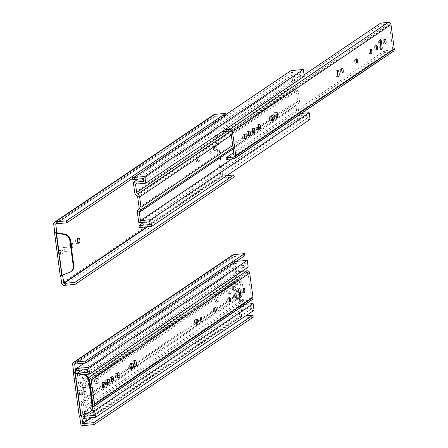 <?xml version="1.0" encoding="UTF-8"?>
<svg xmlns="http://www.w3.org/2000/svg" width="448" height="448" viewBox="0 0 448 448"><rect width="100%" height="100%" fill="white"/><g stroke="black" fill="none" stroke-linecap="round" stroke-linejoin="round"><path stroke-width="0.34" stroke-dasharray="2.24 1.68" d="M215.225 300.474A2.201 0.627 -95.2 0 1 215.617 297.886A2.201 0.627 -95.2 0 1 216.434 300.026A2.201 0.627 -95.2 0 1 216.009 302.271A2.201 0.627 -95.2 0 1 215.225 300.474M88.743 385.868A2.201 0.627 -95.2 0 1 89.13 383.275A2.201 0.627 -95.2 0 1 89.953 385.414A2.201 0.627 -95.2 0 1 89.527 387.666A2.201 0.627 -95.2 0 1 88.743 385.868M94.954 379.316L95.99 378.616A2.201 0.627 -95.2 0 1 96.085 378.582A2.201 0.627 -95.2 0 1 96.886 380.548A2.201 0.627 -95.2 0 1 96.572 382.934L95.542 383.634A2.201 0.627 -95.2 0 1 95.446 383.673A2.201 0.627 -95.2 0 1 94.64 381.702A2.201 0.627 -95.2 0 1 94.954 379.316L96.88 379.142A2.201 0.627 84.8 0 0 96.566 381.528A2.201 0.627 84.8 0 0 97.373 383.499A2.201 0.627 84.8 0 0 97.462 383.46L98.498 382.76A2.201 0.627 84.8 0 0 98.812 380.374A2.201 0.627 84.8 0 0 98.011 378.409A2.201 0.627 84.8 0 0 97.916 378.442L96.88 379.142M82.079 388.007L83.115 387.307A2.201 0.627 -95.2 0 1 83.21 387.274A2.201 0.627 -95.2 0 1 84.017 389.239A2.201 0.627 -95.2 0 1 83.703 391.625L82.667 392.325A2.201 0.627 -95.2 0 1 82.572 392.364A2.201 0.627 -95.2 0 1 81.766 390.393A2.201 0.627 -95.2 0 1 82.079 388.007L84.006 387.834A2.201 0.627 84.8 0 0 83.692 390.219A2.201 0.627 84.8 0 0 84.498 392.19A2.201 0.627 84.8 0 0 84.594 392.151L85.624 391.451A2.201 0.627 84.8 0 0 85.943 389.066A2.201 0.627 84.8 0 0 85.137 387.1A2.201 0.627 84.8 0 0 85.042 387.134L84.006 387.834M77.806 390.897L78.842 390.197A2.201 0.627 -95.2 0 1 78.932 390.163A2.201 0.627 -95.2 0 1 79.738 392.129A2.201 0.627 -95.2 0 1 79.425 394.514L78.389 395.214A2.201 0.627 -95.2 0 1 78.294 395.248A2.201 0.627 -95.2 0 1 77.493 393.282A2.201 0.627 -95.2 0 1 77.806 390.897L79.733 390.723A2.201 0.627 84.8 0 0 79.419 393.109A2.201 0.627 84.8 0 0 80.22 395.074A2.201 0.627 84.8 0 0 80.315 395.041L81.351 394.341A2.201 0.627 84.8 0 0 81.665 391.955A2.201 0.627 84.8 0 0 80.858 389.99A2.201 0.627 84.8 0 0 80.769 390.023L79.733 390.723M228.077 291.799A2.201 0.627 -95.2 0 1 228.463 289.206A2.201 0.627 -95.2 0 1 229.286 291.346A2.201 0.627 -95.2 0 1 228.861 293.597A2.201 0.627 -95.2 0 1 228.077 291.799M232.378 288.898A2.201 0.627 -95.2 0 1 232.764 286.306A2.201 0.627 -95.2 0 1 233.587 288.445A2.201 0.627 -95.2 0 1 233.162 290.696A2.201 0.627 -95.2 0 1 232.378 288.898M253.204 317.162L242.284 318.147A2.274 2.15 -124 0 1 239.814 316.114L231.829 257.029L72.66 364.487M79.744 415.929A0.846 0.801 56 0 1 80.17 415.531L81.48 415.302M75.606 372.954L81.144 415.257L81.446 415.044M81.318 415.201L88.945 412.311A6.782 6.423 -124 0 0 89.925 411.835M217.448 297.746A2.201 0.627 84.8 0 0 217.151 300.3A2.201 0.627 84.8 0 0 217.935 302.098A2.201 0.627 84.8 0 0 218.361 299.852A2.201 0.627 84.8 0 0 217.543 297.713A2.201 0.627 84.8 0 0 217.448 297.746M90.961 383.141A2.201 0.627 84.8 0 0 90.67 385.694A2.201 0.627 84.8 0 0 91.454 387.492A2.201 0.627 84.8 0 0 91.879 385.241A2.201 0.627 84.8 0 0 91.056 383.102A2.201 0.627 84.8 0 0 90.961 383.141M230.3 289.072A2.201 0.627 84.8 0 0 230.003 291.626A2.201 0.627 84.8 0 0 230.787 293.423A2.201 0.627 84.8 0 0 231.213 291.172A2.201 0.627 84.8 0 0 230.39 289.033A2.201 0.627 84.8 0 0 230.3 289.072M234.595 286.166A2.201 0.627 84.8 0 0 234.304 288.725A2.201 0.627 84.8 0 0 235.088 290.522A2.201 0.627 84.8 0 0 235.514 288.271A2.201 0.627 84.8 0 0 234.69 286.132A2.201 0.627 84.8 0 0 234.595 286.166M245.84 315.823L241.741 315.941L233.75 256.855L75.018 364.022M74.687 364.078L233.85 256.626L244.882 255.601M232.725 254.951A2.274 2.15 -124 0 0 231.829 257.029M84.465 374.562L79.436 375.015L80.562 383.331A2.033 1.926 -124 0 0 81.536 384.849L81.614 384.894A4.049 3.836 56 0 1 83.552 387.912L84.946 398.194A4.049 3.836 56 0 1 83.854 401.486L83.793 401.542A2.033 1.926 -124 0 0 83.244 403.194L84.37 411.51L242.861 304.511L245.336 304.287M84.37 411.51L91.112 410.906M248.175 267.092L237.922 268.016L239.047 276.332A2.033 1.926 -124 0 0 240.022 277.85L240.1 277.894A4.049 3.836 56 0 1 242.043 280.913L243.432 291.194A4.049 3.836 56 0 1 242.346 294.487L242.278 294.543A2.033 1.926 -124 0 0 241.735 296.195L242.861 304.511M86.761 413.297L82.712 413.661L81.318 403.368A4.049 3.836 56 0 1 82.41 400.081L82.471 400.019A2.033 1.926 -124 0 0 83.02 398.367L81.626 388.086A2.033 1.926 -124 0 0 80.651 386.568L80.578 386.523A4.049 3.836 56 0 1 78.635 383.505L77.246 373.246M254.016 310.302L241.696 311.416L241.433 309.439L251.826 308.498L251.451 305.738L241.198 306.662L239.809 296.369A4.049 3.836 56 0 1 240.895 293.082L240.962 293.02A2.033 1.926 -124 0 0 241.506 291.368L240.117 281.086A2.033 1.926 -124 0 0 239.142 279.569L239.064 279.524A4.049 3.836 56 0 1 237.121 276.506L235.732 266.213L245.986 265.289L245.61 262.528L235.217 263.463L234.948 261.492L236.342 261.363M83.21 418.415L241.696 311.416M79.436 375.015L237.922 268.016M84.319 363.182L234.948 261.492M76.726 370.462L235.217 263.463M87.119 369.527L245.61 262.528M87.494 372.288L245.986 265.289M82.023 369.986L235.732 266.213M82.712 413.661L241.198 306.662M92.966 412.737L251.451 305.738M93.335 415.498L251.826 308.498M87.718 413.213L241.433 309.439M241.998 290.651A2.201 0.627 84.8 0 0 242.777 292.449A2.201 0.627 84.8 0 0 243.202 290.198A2.201 0.627 84.8 0 0 242.385 288.058A2.201 0.627 84.8 0 0 241.998 290.651M199.125 319.592A2.201 0.627 84.8 0 0 199.903 321.395A2.201 0.627 84.8 0 0 200.329 319.144A2.201 0.627 84.8 0 0 199.511 317.005A2.201 0.627 84.8 0 0 199.125 319.592M196.134 321.104A3.007 0.857 84.8 0 0 195.138 319.105A3.007 0.857 84.8 0 0 194.611 322.638A3.007 0.857 84.8 0 0 195.681 325.097A3.007 0.857 84.8 0 0 196.302 322.958M130.15 368.519L129.114 369.214A2.201 0.627 -95.2 0 1 129.024 369.247A2.201 0.627 -95.2 0 1 128.218 367.282A2.201 0.627 -95.2 0 1 128.531 364.896L130.939 363.266A2.201 0.627 -95.2 0 1 131.034 363.233A2.201 0.627 -95.2 0 1 131.527 363.821M213.416 309.949A2.201 0.627 84.8 0 0 214.194 311.746A2.201 0.627 84.8 0 0 214.62 309.495A2.201 0.627 84.8 0 0 213.802 307.356A2.201 0.627 84.8 0 0 213.416 309.949M102.973 383.113A2.201 0.627 84.8 0 0 102.474 382.514A2.201 0.627 84.8 0 0 102.379 382.553L101.41 383.202A2.201 0.627 84.8 0 0 101.097 385.588A2.201 0.627 84.8 0 0 101.903 387.559A2.201 0.627 84.8 0 0 101.998 387.526L102.962 386.87A2.201 0.627 84.8 0 0 103.023 386.814M107.246 380.223A2.201 0.627 84.8 0 0 106.753 379.63A2.201 0.627 84.8 0 0 106.658 379.663L105.689 380.318A2.201 0.627 84.8 0 0 105.375 382.704A2.201 0.627 84.8 0 0 106.176 384.67A2.201 0.627 84.8 0 0 106.271 384.636L107.24 383.981A2.201 0.627 84.8 0 0 107.302 383.93M111.524 377.339A2.201 0.627 84.8 0 0 111.026 376.74A2.201 0.627 84.8 0 0 110.93 376.779L109.967 377.429A2.201 0.627 84.8 0 0 109.648 379.814A2.201 0.627 84.8 0 0 110.454 381.786A2.201 0.627 84.8 0 0 110.55 381.746L111.518 381.097A2.201 0.627 84.8 0 0 111.574 381.041M117.242 373.481A2.201 0.627 84.8 0 0 116.743 372.882A2.201 0.627 84.8 0 0 116.648 372.915L115.679 373.57A2.201 0.627 84.8 0 0 115.366 375.956A2.201 0.627 84.8 0 0 116.172 377.927A2.201 0.627 84.8 0 0 116.267 377.888L117.23 377.238A2.201 0.627 84.8 0 0 117.292 377.182M227.707 300.3A2.201 0.627 84.8 0 0 228.486 302.098A2.201 0.627 84.8 0 0 228.911 299.846A2.201 0.627 84.8 0 0 228.094 297.707A2.201 0.627 84.8 0 0 227.707 300.3M233.419 296.436A2.201 0.627 84.8 0 0 234.203 298.239A2.201 0.627 84.8 0 0 234.629 295.988A2.201 0.627 84.8 0 0 233.811 293.849A2.201 0.627 84.8 0 0 233.419 296.436M238.51 290.102A2.201 0.627 84.8 0 0 237.726 288.305A2.201 0.627 84.8 0 0 237.339 290.892L238.056 296.206A2.201 0.627 84.8 0 0 238.84 298.01A2.201 0.627 84.8 0 0 239.226 295.417L238.51 290.102L238.896 290.069M92.691 405.278A0.846 0.801 56 0 1 92.562 405.384L251.054 298.385A0.846 0.801 56 0 0 251.384 297.606L248.091 273.235L89.6 380.234M134.859 364.437A3.007 0.857 -95.2 0 1 134.238 366.576A3.007 0.857 -95.2 0 1 133.168 364.123A3.007 0.857 -95.2 0 1 133.694 360.584A3.007 0.857 -95.2 0 1 134.691 362.583M252 299.79A2.542 2.408 -124 0 1 250.914 300.171L243.454 300.849L84.963 407.848L92.428 407.17A2.542 2.408 -124 0 0 92.904 407.081M88.598 377.81A2.542 2.408 -124 0 0 88.458 377.815L80.993 378.487L81.217 380.15L88.682 379.478A0.846 0.801 56 0 1 89.219 379.618M92.562 405.384A0.846 0.801 56 0 1 92.198 405.513L84.739 406.185L84.963 407.848M241.998 271.264L239.484 271.488L87.17 374.321M85.915 375.166L80.993 378.487M239.484 271.488L239.708 273.151L81.217 380.15M248.091 273.235A0.846 0.801 56 0 0 247.167 272.479L239.708 273.151M243.454 300.849L243.225 299.186L250.69 298.514L92.814 405.098M251.054 298.385A0.846 0.801 56 0 1 250.69 298.514M243.225 299.186L92.411 401.005M92.137 401.19L84.739 406.185M196.274 160.244A2.201 0.627 -95.2 0 1 196.661 157.651A2.201 0.627 -95.2 0 1 197.478 159.79A2.201 0.627 -95.2 0 1 197.053 162.042A2.201 0.627 -95.2 0 1 196.274 160.244M69.787 245.633A2.201 0.627 -95.2 0 1 70.174 243.046A2.201 0.627 -95.2 0 1 70.997 245.185A2.201 0.627 -95.2 0 1 70.571 247.436A2.201 0.627 -95.2 0 1 69.787 245.633M77.823 242.379A2.201 0.627 -95.2 0 1 77.616 242.704L76.586 243.404A2.201 0.627 -95.2 0 1 76.49 243.438A2.201 0.627 -95.2 0 1 75.684 241.472A2.201 0.627 -95.2 0 1 75.998 239.086L77.034 238.386A2.201 0.627 -95.2 0 1 77.129 238.347A2.201 0.627 -95.2 0 1 77.722 239.232M63.123 247.778L64.159 247.078A2.201 0.627 -95.2 0 1 64.254 247.038A2.201 0.627 -95.2 0 1 65.061 249.01A2.201 0.627 -95.2 0 1 64.747 251.395L63.711 252.095A2.201 0.627 -95.2 0 1 63.616 252.129A2.201 0.627 -95.2 0 1 62.81 250.163A2.201 0.627 -95.2 0 1 63.123 247.778L65.05 247.604A2.201 0.627 84.8 0 0 64.736 249.99A2.201 0.627 84.8 0 0 65.542 251.955A2.201 0.627 84.8 0 0 65.638 251.922L66.674 251.222A2.201 0.627 84.8 0 0 66.987 248.836A2.201 0.627 84.8 0 0 66.181 246.865A2.201 0.627 84.8 0 0 66.086 246.904L65.05 247.604M58.85 250.662L59.886 249.962A2.201 0.627 -95.2 0 1 59.982 249.928A2.201 0.627 -95.2 0 1 60.782 251.894A2.201 0.627 -95.2 0 1 60.469 254.285L59.433 254.979A2.201 0.627 -95.2 0 1 59.338 255.018A2.201 0.627 -95.2 0 1 58.537 253.047A2.201 0.627 -95.2 0 1 58.85 250.662L60.777 250.488A2.201 0.627 84.8 0 0 60.463 252.874A2.201 0.627 84.8 0 0 61.264 254.845A2.201 0.627 84.8 0 0 61.359 254.806L62.395 254.106A2.201 0.627 84.8 0 0 62.709 251.72A2.201 0.627 84.8 0 0 61.902 249.754A2.201 0.627 84.8 0 0 61.813 249.788L60.777 250.488M209.121 151.564A2.201 0.627 -95.2 0 1 209.507 148.977A2.201 0.627 -95.2 0 1 210.33 151.116A2.201 0.627 -95.2 0 1 209.905 153.367A2.201 0.627 -95.2 0 1 209.121 151.564M213.422 148.663A2.201 0.627 -95.2 0 1 213.808 146.076A2.201 0.627 -95.2 0 1 214.631 148.215A2.201 0.627 -95.2 0 1 214.206 150.461A2.201 0.627 -95.2 0 1 213.422 148.663M234.248 176.926L223.328 177.912A2.274 2.15 -124 0 1 220.858 175.885L212.873 116.799L53.71 224.252M60.788 275.699A0.846 0.801 56 0 1 61.214 275.296L62.53 275.066M56.65 232.719L62.188 275.022L62.49 274.814M62.362 274.971L69.989 272.076A6.782 6.423 -124 0 0 70.969 271.606M198.492 157.511A2.201 0.627 84.8 0 0 198.195 160.07A2.201 0.627 84.8 0 0 198.979 161.868A2.201 0.627 84.8 0 0 199.405 159.617A2.201 0.627 84.8 0 0 198.587 157.478A2.201 0.627 84.8 0 0 198.492 157.511M211.344 148.837A2.201 0.627 84.8 0 0 211.047 151.39A2.201 0.627 84.8 0 0 211.831 153.194A2.201 0.627 84.8 0 0 212.257 150.942A2.201 0.627 84.8 0 0 211.434 148.803A2.201 0.627 84.8 0 0 211.344 148.837M215.639 145.936A2.201 0.627 84.8 0 0 215.348 148.49A2.201 0.627 84.8 0 0 216.132 150.287A2.201 0.627 84.8 0 0 216.558 148.042A2.201 0.627 84.8 0 0 215.734 145.902A2.201 0.627 84.8 0 0 215.639 145.936M226.884 175.594L222.785 175.711L214.799 116.626L56.062 223.787M55.731 223.843L214.9 116.39L225.926 115.366M213.769 114.722A2.274 2.15 -124 0 0 212.873 116.799M231.834 158.928L298.939 113.624L301.414 113.4M304.254 76.205L294.006 77.129L295.126 85.445A2.033 1.926 -124 0 0 296.106 86.957L296.178 87.007A4.049 3.836 56 0 1 298.122 90.02L299.516 100.307A4.049 3.836 56 0 1 298.424 103.594L298.362 103.656A2.033 1.926 -124 0 0 297.814 105.308L298.939 113.624M132.642 178.343L132.541 177.598L133.935 177.47M310.1 119.414L297.78 120.523L297.511 118.546L307.905 117.611L307.53 114.85L297.282 115.774L295.887 105.482A4.049 3.836 56 0 1 296.979 102.189L297.041 102.133A2.033 1.926 -124 0 0 297.59 100.481L296.195 90.194A2.033 1.926 -124 0 0 295.221 88.682L295.142 88.631A4.049 3.836 56 0 1 293.205 85.618L291.81 75.326L302.064 74.402L301.689 71.635L291.295 72.576L291.026 70.599M139.289 227.522L297.78 120.523M135.514 184.128L294.006 77.129M132.541 177.598L225.826 114.621M132.804 179.575L291.295 72.576M143.203 178.634L301.689 71.635M143.573 181.401L302.064 74.402M138.102 179.099L291.81 75.326M138.79 222.774L297.282 115.774M149.044 221.85L307.53 114.85M149.419 224.61L307.905 117.611M143.802 222.32L297.511 118.546M383.286 42.23A2.201 0.627 84.8 0 0 384.07 44.033A2.201 0.627 84.8 0 0 384.49 41.782A2.201 0.627 84.8 0 0 383.673 39.642A2.201 0.627 84.8 0 0 383.286 42.23M340.413 71.176A2.201 0.627 84.8 0 0 341.191 72.979A2.201 0.627 84.8 0 0 341.617 70.728A2.201 0.627 84.8 0 0 340.799 68.589A2.201 0.627 84.8 0 0 340.413 71.176M337.422 72.682A3.007 0.857 84.8 0 0 336.426 70.689A3.007 0.857 84.8 0 0 335.899 74.222A3.007 0.857 84.8 0 0 336.969 76.681A3.007 0.857 84.8 0 0 337.59 74.536M271.438 120.098L270.402 120.798A2.201 0.627 -95.2 0 1 270.312 120.831A2.201 0.627 -95.2 0 1 269.506 118.866A2.201 0.627 -95.2 0 1 269.819 116.48L272.227 114.85A2.201 0.627 -95.2 0 1 272.322 114.817A2.201 0.627 -95.2 0 1 272.815 115.405M354.704 61.527A2.201 0.627 84.8 0 0 355.482 63.33A2.201 0.627 84.8 0 0 355.908 61.079A2.201 0.627 84.8 0 0 355.09 58.94A2.201 0.627 84.8 0 0 354.704 61.527M244.261 134.697A2.201 0.627 84.8 0 0 243.762 134.098A2.201 0.627 84.8 0 0 243.667 134.137L242.698 134.786A2.201 0.627 84.8 0 0 242.385 137.172A2.201 0.627 84.8 0 0 243.191 139.143A2.201 0.627 84.8 0 0 243.286 139.104L244.25 138.454A2.201 0.627 84.8 0 0 244.311 138.398M248.534 131.807A2.201 0.627 84.8 0 0 248.041 131.214A2.201 0.627 84.8 0 0 247.946 131.247L246.977 131.902A2.201 0.627 84.8 0 0 246.663 134.288A2.201 0.627 84.8 0 0 247.464 136.254A2.201 0.627 84.8 0 0 247.559 136.22L248.528 135.565A2.201 0.627 84.8 0 0 248.59 135.514M252.812 128.923A2.201 0.627 84.8 0 0 252.314 128.324A2.201 0.627 84.8 0 0 252.218 128.358L251.255 129.013A2.201 0.627 84.8 0 0 250.936 131.398A2.201 0.627 84.8 0 0 251.742 133.37A2.201 0.627 84.8 0 0 251.838 133.33L252.806 132.681A2.201 0.627 84.8 0 0 252.862 132.625M258.53 125.065A2.201 0.627 84.8 0 0 258.031 124.466A2.201 0.627 84.8 0 0 257.936 124.499L256.967 125.154A2.201 0.627 84.8 0 0 256.654 127.54A2.201 0.627 84.8 0 0 257.46 129.506A2.201 0.627 84.8 0 0 257.555 129.472L258.518 128.822A2.201 0.627 84.8 0 0 258.58 128.766M368.995 51.878A2.201 0.627 84.8 0 0 369.774 53.682A2.201 0.627 84.8 0 0 370.199 51.43A2.201 0.627 84.8 0 0 369.382 49.291A2.201 0.627 84.8 0 0 368.995 51.878M374.707 48.02A2.201 0.627 84.8 0 0 375.491 49.823A2.201 0.627 84.8 0 0 375.917 47.572A2.201 0.627 84.8 0 0 375.099 45.433A2.201 0.627 84.8 0 0 374.707 48.02M379.798 41.686A2.201 0.627 84.8 0 0 379.014 39.889A2.201 0.627 84.8 0 0 378.627 42.476L379.344 47.79A2.201 0.627 84.8 0 0 380.128 49.594A2.201 0.627 84.8 0 0 380.514 47.001L379.798 41.686L380.184 41.653M233.85 156.968L392.342 49.969A0.846 0.801 56 0 0 392.672 49.19L389.379 24.819L230.888 131.818M276.147 116.021A3.007 0.857 -95.2 0 1 275.526 118.16A3.007 0.857 -95.2 0 1 274.456 115.707A3.007 0.857 -95.2 0 1 274.982 112.168A3.007 0.857 -95.2 0 1 275.979 114.167M224.801 129.847L222.281 130.071L222.466 131.421M304.074 74.855L222.281 130.071M380.772 23.072L380.996 24.735L222.505 131.734M389.379 24.819A0.846 0.801 56 0 0 388.455 24.063L380.996 24.735M393.288 51.374A2.542 2.408 -124 0 1 392.202 51.755L384.742 52.427L384.518 50.77L391.978 50.098L234.102 156.677M392.342 49.969A0.846 0.801 56 0 1 391.978 50.098M384.742 52.427L226.251 159.426M384.518 50.77L233.699 152.589M79.386 416.59L73.338 371.868M239.814 316.114L80.651 423.567M80.17 415.531L79.458 416.013M81.15 415.246L75.426 372.893M88.945 412.311L88.413 412.67M241.741 315.941L91 417.71M98.498 382.76L96.572 382.934M97.462 383.46L95.542 383.634M97.916 378.442L95.99 378.616M85.624 391.451L83.703 391.625M84.594 392.151L82.667 392.325M85.042 387.134L83.115 387.307M81.351 394.341L79.425 394.514M80.315 395.041L78.389 395.214M80.769 390.023L78.842 390.197M233.962 256.586L74.799 364.039M242.284 318.147L83.121 425.6M242.015 316.17L91.706 417.648M83.244 403.194L91.638 397.527M91.913 397.342L241.735 296.195M83.793 401.542L91.482 396.351L83.854 401.486M91.756 396.166L242.278 294.543M91.756 396.15L242.346 294.487M84.946 398.194L91.162 393.999M91.437 393.814L102.827 386.126M103.309 385.801L107.1 383.236M107.582 382.911L111.378 380.352M111.86 380.022L117.096 376.488M117.578 376.163L129.948 367.814M131.869 366.514L243.432 291.194M83.552 387.912L89.774 383.712M90.048 383.527L242.043 280.913M81.614 384.894L89.236 379.747M89.314 379.697L240.1 277.894M81.536 384.849L240.022 277.85M80.562 383.331L239.047 276.332M78.635 383.505L237.121 276.506M80.578 386.523L239.064 279.524M80.651 386.568L239.142 279.569M81.626 388.086L240.117 281.086M83.02 398.367L241.506 291.368M82.471 400.019L240.962 293.02M82.41 400.081L240.895 293.082M81.318 403.368L239.809 296.369M251.384 297.606L92.898 404.606M130.939 363.266L132.558 363.121M129.114 369.214L130.542 369.085M247.167 272.479L88.682 379.478M250.914 300.171L92.428 407.17M92.674 405.188L92.198 405.513M238.056 296.206L239.674 296.061M237.339 290.892L238.958 290.746M239.226 295.417L239.585 295.389M115.679 373.57L117.298 373.425M116.648 372.915L118.266 372.77M116.267 377.888L117.69 377.759M109.967 377.429L111.586 377.283M110.93 376.779L112.549 376.634M110.55 381.746L111.972 381.623M105.689 380.318L107.307 380.173M106.658 379.663L108.276 379.518M106.271 384.636L107.699 384.507M101.41 383.202L103.029 383.057M102.379 382.553L103.998 382.407M101.998 387.526L103.421 387.397M128.531 364.896L130.15 364.75M60.43 276.354L54.382 231.638M220.858 175.885L61.695 283.338M61.214 275.296L60.502 275.778M56.454 232.646L62.188 275.022L56.47 232.663M69.989 272.076L69.457 272.44M222.785 175.711L147.078 226.822M77.924 242.676L77.616 242.704M78.316 243.247L76.586 243.404M78.96 238.213L77.034 238.386M77.924 238.913L75.998 239.086M66.674 251.222L64.747 251.395M65.638 251.922L63.711 252.095M66.086 246.904L64.159 247.078M62.395 254.106L60.469 254.285M61.359 254.806L59.433 254.979M61.813 249.788L59.886 249.962M215.006 116.351L55.843 223.81M223.328 177.912L64.165 285.365M223.059 175.935L147.784 226.755M233.206 148.926L297.814 105.308M233.044 147.75L298.362 103.656M233.044 147.734L298.424 103.594M232.725 145.393L244.115 137.71M244.597 137.379L248.388 134.82M248.87 134.495L252.666 131.93M253.148 131.606L258.384 128.072M258.866 127.747L271.236 119.398M273.157 118.098L299.516 100.307M231.336 135.111L298.122 90.02M230.602 131.275L296.178 87.007M230.535 131.225L296.106 86.957M227.186 131.309L295.126 85.445M134.714 192.618L293.205 85.618M136.657 195.63L295.142 88.631M136.735 195.681L295.221 88.682M137.71 197.193L296.195 90.194M139.098 207.48L297.59 100.481M138.55 209.132L297.041 102.133M138.488 209.188L296.979 102.189M137.402 212.481L295.887 105.482M392.672 49.19L234.186 156.19M272.227 114.85L273.846 114.705M270.402 120.798L271.83 120.669M388.455 24.063L229.97 131.062M392.202 51.755L233.716 158.754M379.344 47.79L380.962 47.645M378.627 42.476L380.246 42.33M380.514 47.001L380.873 46.967M256.967 125.154L258.586 125.009M257.936 124.499L259.554 124.354M257.555 129.472L258.978 129.343M251.255 129.013L252.874 128.867M252.218 128.358L253.837 128.212M251.838 133.33L253.26 133.202M246.977 131.902L248.595 131.757M247.946 131.247L249.564 131.102M247.559 136.22L248.987 136.091M242.698 134.786L244.317 134.641M243.667 134.137L245.286 133.986M243.286 139.104L244.709 138.975M269.819 116.48L271.438 116.334M79.363 416.052L80.013 415.61M75.41 372.876L81.144 415.257M216.009 302.271L217.935 302.098M215.617 297.886L217.543 297.713M89.527 387.666L91.454 387.492M89.13 383.275L91.056 383.102M96.085 378.582L98.011 378.409M95.446 383.673L97.373 383.499M83.21 387.274L85.137 387.1M82.572 392.364L84.498 392.19M78.932 390.163L80.858 389.99M78.294 395.248L80.22 395.074M228.861 293.597L230.787 293.423M228.463 289.206L230.39 289.033M233.162 290.696L235.088 290.522M232.764 286.306L234.69 286.132M132.653 363.087L131.034 363.233M244.003 287.913L242.385 288.058M244.401 292.303L242.777 292.449M201.13 316.859L199.511 317.005M201.522 321.25L199.903 321.395M239.344 288.159L237.726 288.305M240.458 297.864L238.84 298.01M235.43 293.703L233.811 293.849M235.822 298.094L234.203 298.239M229.712 297.562L228.094 297.707M230.104 301.952L228.486 302.098M117.79 377.782L116.172 377.927M118.362 372.736L116.743 372.882M112.073 381.64L110.454 381.786M112.644 376.594L111.026 376.74M107.794 384.524L106.176 384.67M108.371 379.484L106.753 379.63M103.522 387.414L101.903 387.559M104.093 382.368L102.474 382.514M215.421 307.21L213.802 307.356M215.813 311.601L214.194 311.746M130.642 369.102L129.024 369.247M135.313 360.438L133.694 360.584M135.856 366.43L134.238 366.576M196.756 318.959L195.138 319.105M197.299 324.951L195.681 325.097M60.407 275.817L61.057 275.38M197.053 162.042L198.979 161.868M196.661 157.651L198.587 157.478M70.571 247.436L72.498 247.262M70.174 243.046L72.1 242.872M77.129 238.347L79.055 238.174M76.49 243.438L78.417 243.264M64.254 247.038L66.181 246.865M63.616 252.129L65.542 251.955M59.982 249.928L61.902 249.754M59.338 255.018L61.264 254.845M209.905 153.367L211.831 153.194M209.507 148.977L211.434 148.803M214.206 150.461L216.132 150.287M213.808 146.076L215.734 145.902M273.941 114.671L272.322 114.817M385.291 39.497L383.673 39.642M385.689 43.887L384.07 44.033M342.418 68.443L340.799 68.589M342.81 72.834L341.191 72.979M380.632 39.743L379.014 39.889M381.746 49.448L380.128 49.594M376.718 45.287L375.099 45.433M377.11 49.678L375.491 49.823M371 49.146L369.382 49.291M371.398 53.536L369.774 53.682M259.078 129.36L257.46 129.506M259.65 124.32L258.031 124.466M253.361 133.224L251.742 133.37M253.932 128.178L252.314 128.324M249.082 136.108L247.464 136.254M249.659 131.068L248.041 131.214M244.81 138.998L243.191 139.143M245.381 133.952L243.762 134.098M356.709 58.794L355.09 58.94M357.101 63.185L355.482 63.33M271.93 120.686L270.312 120.831M276.601 112.022L274.982 112.168M277.144 118.014L275.526 118.16M338.044 70.543L336.426 70.689M338.587 76.535L336.969 76.681"/><path stroke-width="0.67" d="M233.694 254.61L74.53 362.062A2.274 2.15 -124 0 0 73.562 362.404L232.725 254.951A2.274 2.15 -124 0 1 233.694 254.61L244.614 253.624L244.882 255.601L85.719 363.054L74.687 364.078L75.718 372.663L74.346 372.417A0.846 0.801 56 0 1 73.634 371.666L73.338 371.868L73.629 372.898L75.068 373.313L80.78 415.565L79.458 416.013L79.386 416.59L79.682 416.388A0.846 0.801 56 0 1 79.744 415.929M73.634 371.666L72.66 364.487A2.274 2.15 -124 0 1 73.562 362.404M94.041 424.614L253.204 317.162L252.935 315.185L93.772 422.638L94.041 424.614L83.121 425.6A2.274 2.15 -124 0 1 80.651 423.567L79.682 416.388M81.48 415.302L82.852 423.623L93.772 422.638M89.925 411.835A6.782 6.423 -124 0 0 90.199 411.662A6.782 6.423 -124 0 0 92.915 406.952L89.13 378.941L88.592 379.299A6.782 6.423 -124 0 0 83.289 374.78L75.068 373.313M89.13 378.941A6.782 6.423 -124 0 0 83.821 374.416L75.606 372.954L75.718 372.663M79.251 416.31L73.338 371.868M85.719 363.054L85.45 361.077L74.53 362.062M79.458 416.013L79.386 416.59L79.458 416.013M92.915 406.952L92.378 407.31L88.592 379.299M80.78 415.565L88.413 412.67A6.782 6.423 -124 0 0 89.662 412.026A6.782 6.423 -124 0 0 92.378 407.31M244.614 253.624L85.45 361.077M252.935 315.185L245.84 315.823M245.336 304.287L253.109 303.587L254.016 310.302L95.53 417.301L83.21 418.415L82.942 416.438L93.335 415.498L92.966 412.737L86.761 413.297M91.112 410.906L94.623 410.586L253.109 303.587M77.246 373.246L87.494 372.288L87.119 369.527L76.726 370.462L76.457 368.486L88.782 367.377L89.69 374.091L84.465 374.562M94.623 410.586L95.53 417.301M236.342 261.363L247.268 260.378L248.175 267.092L89.69 374.091M88.782 367.377L247.268 260.378M76.457 368.486L84.319 363.182M77.241 373.212L82.023 369.986M82.942 416.438L87.718 413.213M196.302 322.958A3.007 0.857 84.8 0 0 196.134 321.104M131.527 363.821A2.201 0.627 -95.2 0 1 131.886 366.044A2.201 0.627 -95.2 0 1 131.522 367.59L130.15 368.519M103.023 386.814A2.201 0.627 84.8 0 0 103.326 385.218A2.201 0.627 84.8 0 0 102.973 383.113M107.302 383.93A2.201 0.627 84.8 0 0 107.604 382.334A2.201 0.627 84.8 0 0 107.246 380.223M111.574 381.041A2.201 0.627 84.8 0 0 111.877 379.445A2.201 0.627 84.8 0 0 111.524 377.339M117.292 377.182A2.201 0.627 84.8 0 0 117.594 375.586A2.201 0.627 84.8 0 0 117.242 373.481M92.691 405.278A0.846 0.801 56 0 0 92.898 404.606L89.6 380.234A0.846 0.801 56 0 0 89.219 379.618M134.691 362.583A3.007 0.857 -95.2 0 1 134.859 364.437M92.904 407.081A2.542 2.408 -124 0 0 94.517 404.46L91.218 380.089A2.542 2.408 -124 0 0 88.598 377.81M132.558 363.121A2.201 0.627 -95.2 0 1 132.653 363.087A2.201 0.627 -95.2 0 1 133.459 365.058A2.201 0.627 -95.2 0 1 133.14 367.444L130.732 369.068A2.201 0.627 -95.2 0 1 130.642 369.102A2.201 0.627 -95.2 0 1 129.836 367.136A2.201 0.627 -95.2 0 1 130.15 364.75L132.558 363.121M87.17 374.321L85.915 375.166M93.509 406.79L252 299.79A2.542 2.408 -124 0 0 253.002 297.461L249.71 273.09A2.542 2.408 -124 0 0 246.943 270.816L241.998 271.264M243.617 290.506A2.201 0.627 84.8 0 0 244.401 292.303A2.201 0.627 84.8 0 0 244.821 290.052A2.201 0.627 84.8 0 0 244.003 287.913A2.201 0.627 84.8 0 0 243.617 290.506M200.743 319.446A2.201 0.627 84.8 0 0 201.522 321.25A2.201 0.627 84.8 0 0 201.947 318.998A2.201 0.627 84.8 0 0 201.13 316.859A2.201 0.627 84.8 0 0 200.743 319.446M196.23 322.493A3.007 0.857 84.8 0 0 197.299 324.951A3.007 0.857 84.8 0 0 197.876 321.877A3.007 0.857 84.8 0 0 196.756 318.959A3.007 0.857 84.8 0 0 196.23 322.493M215.034 309.798A2.201 0.627 84.8 0 0 215.813 311.601A2.201 0.627 84.8 0 0 216.238 309.35A2.201 0.627 84.8 0 0 215.421 307.21A2.201 0.627 84.8 0 0 215.034 309.798M103.998 382.407L103.029 383.057A2.201 0.627 84.8 0 0 102.715 385.442A2.201 0.627 84.8 0 0 103.522 387.414A2.201 0.627 84.8 0 0 103.617 387.374L104.58 386.725A2.201 0.627 84.8 0 0 104.899 384.339A2.201 0.627 84.8 0 0 104.093 382.368A2.201 0.627 84.8 0 0 103.998 382.407M108.276 379.518L107.307 380.173A2.201 0.627 84.8 0 0 106.994 382.558A2.201 0.627 84.8 0 0 107.794 384.524A2.201 0.627 84.8 0 0 107.89 384.49L108.858 383.835A2.201 0.627 84.8 0 0 109.172 381.45A2.201 0.627 84.8 0 0 108.371 379.484A2.201 0.627 84.8 0 0 108.276 379.518M112.549 376.634L111.586 377.283A2.201 0.627 84.8 0 0 111.266 379.669A2.201 0.627 84.8 0 0 112.073 381.64A2.201 0.627 84.8 0 0 112.168 381.601L113.137 380.951A2.201 0.627 84.8 0 0 113.45 378.566A2.201 0.627 84.8 0 0 112.644 376.594A2.201 0.627 84.8 0 0 112.549 376.634M118.266 372.77L117.298 373.425A2.201 0.627 84.8 0 0 116.984 375.81A2.201 0.627 84.8 0 0 117.79 377.782A2.201 0.627 84.8 0 0 117.886 377.742L118.849 377.093A2.201 0.627 84.8 0 0 119.168 374.707A2.201 0.627 84.8 0 0 118.362 372.736A2.201 0.627 84.8 0 0 118.266 372.77M229.326 300.149A2.201 0.627 84.8 0 0 230.104 301.952A2.201 0.627 84.8 0 0 230.53 299.701A2.201 0.627 84.8 0 0 229.712 297.562A2.201 0.627 84.8 0 0 229.326 300.149M235.038 296.29A2.201 0.627 84.8 0 0 235.822 298.094A2.201 0.627 84.8 0 0 236.247 295.842A2.201 0.627 84.8 0 0 235.43 293.703A2.201 0.627 84.8 0 0 235.038 296.29M238.958 290.746L239.674 296.061A2.201 0.627 84.8 0 0 240.458 297.864A2.201 0.627 84.8 0 0 240.845 295.271L240.128 289.957A2.201 0.627 84.8 0 0 239.344 288.159A2.201 0.627 84.8 0 0 238.958 290.746M134.786 363.978A3.007 0.857 -95.2 0 1 135.313 360.438A3.007 0.857 -95.2 0 1 136.438 363.362A3.007 0.857 -95.2 0 1 135.856 366.43A3.007 0.857 -95.2 0 1 134.786 363.978M77.722 239.232A2.201 0.627 -95.2 0 1 77.823 242.379M214.738 114.374L55.574 221.833A2.274 2.15 -124 0 0 54.606 222.174L213.769 114.722A2.274 2.15 -124 0 1 214.738 114.374L225.658 113.389L225.926 115.366L66.763 222.824L55.731 223.843L56.762 232.428L55.39 232.182A0.846 0.801 56 0 1 54.678 231.437L54.382 231.638L54.673 232.669L56.112 233.083L61.824 275.335L60.502 275.778L60.43 276.354L60.726 276.153A0.846 0.801 56 0 1 60.788 275.699M54.678 231.437L53.71 224.252A2.274 2.15 -124 0 1 54.606 222.174M75.085 284.385L234.248 176.926L233.979 174.95L74.816 282.408L75.085 284.385L64.165 285.365A2.274 2.15 -124 0 1 61.695 283.338L60.726 276.153M62.53 275.066L63.896 283.394L74.816 282.408M70.969 271.606A6.782 6.423 -124 0 0 71.243 271.432A6.782 6.423 -124 0 0 73.959 266.717L70.174 238.706L69.636 239.07A6.782 6.423 -124 0 0 64.333 234.545L56.112 233.083M70.174 238.706A6.782 6.423 -124 0 0 64.865 234.186L56.65 232.719L56.762 232.428M60.295 276.08L54.382 231.638M66.763 222.824L66.494 220.847L55.574 221.833M60.502 275.778L60.43 276.354L60.502 275.778M73.959 266.717L73.422 267.081L69.636 239.07M61.824 275.335L69.457 272.44A6.782 6.423 -124 0 0 70.706 271.79A6.782 6.423 -124 0 0 73.422 267.081M72.005 242.906A2.201 0.627 84.8 0 0 71.714 245.459A2.201 0.627 84.8 0 0 72.498 247.262A2.201 0.627 84.8 0 0 72.923 245.011A2.201 0.627 84.8 0 0 72.1 242.872A2.201 0.627 84.8 0 0 72.005 242.906M77.924 238.913A2.201 0.627 84.8 0 0 77.61 241.298A2.201 0.627 84.8 0 0 78.417 243.264A2.201 0.627 84.8 0 0 78.512 243.23L79.542 242.53A2.201 0.627 84.8 0 0 79.856 240.145A2.201 0.627 84.8 0 0 79.055 238.174A2.201 0.627 84.8 0 0 78.96 238.213L77.924 238.913M225.658 113.389L66.494 220.847M233.979 174.95L226.884 175.594M301.414 113.4L309.193 112.7L310.1 119.414L151.609 226.414L139.289 227.522L139.02 225.546L149.419 224.61L149.044 221.85L138.79 222.774L137.402 212.481A4.049 3.836 56 0 1 138.488 209.188L138.55 209.132A2.033 1.926 -124 0 0 139.098 207.48L137.71 197.193A2.033 1.926 -124 0 0 136.735 195.681L136.657 195.63A4.049 3.836 56 0 1 134.714 192.618L133.319 182.325L143.573 181.401L143.203 178.634L132.804 179.575L132.642 178.343M133.935 177.47L144.861 176.484L145.768 183.204L135.514 184.128L136.64 192.444A2.033 1.926 -124 0 0 137.614 193.956L137.693 194.006A4.049 3.836 56 0 1 139.636 197.019L141.025 207.306A4.049 3.836 56 0 1 139.933 210.594L139.871 210.655A2.033 1.926 -124 0 0 139.328 212.307L140.448 220.623L231.834 158.928M140.448 220.623L150.702 219.699L309.193 112.7M150.702 219.699L151.609 226.414M225.826 114.621L291.026 70.599L303.346 69.485L304.254 76.205L145.768 183.204M144.861 176.484L303.346 69.485M133.319 182.325L138.102 179.099M139.02 225.546L143.802 222.32M337.59 74.536A3.007 0.857 84.8 0 0 337.422 72.682M272.815 115.405A2.201 0.627 -95.2 0 1 273.174 117.628A2.201 0.627 -95.2 0 1 272.815 119.174L271.438 120.098M244.311 138.398A2.201 0.627 84.8 0 0 244.614 136.802A2.201 0.627 84.8 0 0 244.261 134.697M248.59 135.514A2.201 0.627 84.8 0 0 248.892 133.918A2.201 0.627 84.8 0 0 248.534 131.807M252.862 132.625A2.201 0.627 84.8 0 0 253.165 131.029A2.201 0.627 84.8 0 0 252.812 128.923M258.58 128.766A2.201 0.627 84.8 0 0 258.882 127.17A2.201 0.627 84.8 0 0 258.53 125.065M234.797 158.374L393.288 51.374A2.542 2.408 -124 0 0 394.29 49.045L235.805 156.044A2.542 2.408 -124 0 1 233.716 158.754L226.251 159.426L226.027 157.769L233.486 157.097A0.846 0.801 56 0 0 234.186 156.19L230.888 131.818A0.846 0.801 56 0 0 229.97 131.062L222.505 131.734L222.466 131.421M275.979 114.167A3.007 0.857 -95.2 0 1 276.147 116.021M235.805 156.044L232.506 131.673A2.542 2.408 -124 0 0 229.746 129.399L224.801 129.847M273.846 114.705A2.201 0.627 -95.2 0 1 273.941 114.671A2.201 0.627 -95.2 0 1 274.747 116.637A2.201 0.627 -95.2 0 1 274.434 119.022L272.026 120.652A2.201 0.627 -95.2 0 1 271.93 120.686A2.201 0.627 -95.2 0 1 271.124 118.72A2.201 0.627 -95.2 0 1 271.438 116.334L273.846 114.705M394.29 49.045L390.998 24.674A2.542 2.408 -124 0 0 388.231 22.4L380.772 23.072L304.074 74.855M384.905 42.084A2.201 0.627 84.8 0 0 385.689 43.887A2.201 0.627 84.8 0 0 386.114 41.636A2.201 0.627 84.8 0 0 385.291 39.497A2.201 0.627 84.8 0 0 384.905 42.084M342.031 71.03A2.201 0.627 84.8 0 0 342.81 72.834A2.201 0.627 84.8 0 0 343.235 70.582A2.201 0.627 84.8 0 0 342.418 68.443A2.201 0.627 84.8 0 0 342.031 71.03M337.518 74.077A3.007 0.857 84.8 0 0 338.587 76.535A3.007 0.857 84.8 0 0 339.164 73.461A3.007 0.857 84.8 0 0 338.044 70.543A3.007 0.857 84.8 0 0 337.518 74.077M356.322 61.382A2.201 0.627 84.8 0 0 357.101 63.185A2.201 0.627 84.8 0 0 357.526 60.934A2.201 0.627 84.8 0 0 356.709 58.794A2.201 0.627 84.8 0 0 356.322 61.382M245.286 133.986L244.317 134.641A2.201 0.627 84.8 0 0 244.003 137.026A2.201 0.627 84.8 0 0 244.81 138.998A2.201 0.627 84.8 0 0 244.905 138.958L245.868 138.309A2.201 0.627 84.8 0 0 246.187 135.923A2.201 0.627 84.8 0 0 245.381 133.952A2.201 0.627 84.8 0 0 245.286 133.986M249.564 131.102L248.595 131.757A2.201 0.627 84.8 0 0 248.282 134.142A2.201 0.627 84.8 0 0 249.082 136.108A2.201 0.627 84.8 0 0 249.178 136.074L250.146 135.419A2.201 0.627 84.8 0 0 250.46 133.034A2.201 0.627 84.8 0 0 249.659 131.068A2.201 0.627 84.8 0 0 249.564 131.102M253.837 128.212L252.874 128.867A2.201 0.627 84.8 0 0 252.56 131.253A2.201 0.627 84.8 0 0 253.361 133.224A2.201 0.627 84.8 0 0 253.456 133.185L254.425 132.535A2.201 0.627 84.8 0 0 254.738 130.15A2.201 0.627 84.8 0 0 253.932 128.178A2.201 0.627 84.8 0 0 253.837 128.212M259.554 124.354L258.586 125.009A2.201 0.627 84.8 0 0 258.272 127.394A2.201 0.627 84.8 0 0 259.078 129.36A2.201 0.627 84.8 0 0 259.174 129.326L260.142 128.671A2.201 0.627 84.8 0 0 260.456 126.286A2.201 0.627 84.8 0 0 259.65 124.32A2.201 0.627 84.8 0 0 259.554 124.354M370.614 51.733A2.201 0.627 84.8 0 0 371.398 53.536A2.201 0.627 84.8 0 0 371.818 51.285A2.201 0.627 84.8 0 0 371 49.146A2.201 0.627 84.8 0 0 370.614 51.733M376.326 47.874A2.201 0.627 84.8 0 0 377.11 49.678A2.201 0.627 84.8 0 0 377.535 47.426A2.201 0.627 84.8 0 0 376.718 45.287A2.201 0.627 84.8 0 0 376.326 47.874M380.246 42.33L380.962 47.645A2.201 0.627 84.8 0 0 381.746 49.448A2.201 0.627 84.8 0 0 382.133 46.855L381.416 41.541A2.201 0.627 84.8 0 0 380.632 39.743A2.201 0.627 84.8 0 0 380.246 42.33M276.074 115.562A3.007 0.857 -95.2 0 1 276.601 112.022A3.007 0.857 -95.2 0 1 277.726 114.946A3.007 0.857 -95.2 0 1 277.144 118.014A3.007 0.857 -95.2 0 1 276.074 115.562M233.699 152.589L226.027 157.769M83.821 374.416L83.289 374.78M74.346 372.417L73.629 372.898M91 417.71L82.578 423.394M75.018 364.022L74.586 364.308M91.706 417.648L82.852 423.623M102.827 386.126L103.309 385.801M107.1 383.236L107.582 382.911M111.378 380.352L111.86 380.022M117.096 376.488L117.578 376.163M129.948 367.814L131.869 366.514M131.522 367.59L133.14 367.444M246.943 270.816L88.564 377.742M249.71 273.09L91.218 380.089M253.002 297.461L94.517 404.46M238.896 290.069L240.128 289.957M239.585 295.389L240.845 295.271M117.314 377.227L118.849 377.093M111.597 381.091L113.137 380.951M107.318 383.975L108.858 383.835M103.046 386.865L104.58 386.725M64.865 234.186L64.333 234.545M55.39 232.182L54.673 232.669M147.078 226.822L63.622 283.164M56.062 223.787L55.63 224.078M79.542 242.53L77.924 242.676M147.784 226.755L63.896 283.394M139.328 212.307L233.206 148.926M139.871 210.655L233.044 147.75M139.933 210.594L233.044 147.734M141.025 207.306L232.725 145.393M244.115 137.71L244.597 137.379M248.388 134.82L248.87 134.495M252.666 131.93L253.148 131.606M258.384 128.072L258.866 127.747M271.236 119.398L273.157 118.098M139.636 197.019L231.336 135.111M137.693 194.006L230.602 131.275M137.614 193.956L230.535 131.225M136.64 192.444L227.186 131.309M272.815 119.174L274.434 119.022M388.231 22.4L229.746 129.399M390.998 24.674L232.506 131.673M234.102 156.677L233.486 157.097M380.184 41.653L381.416 41.541M380.873 46.967L382.133 46.855M258.602 128.811L260.142 128.671M252.885 132.67L254.425 132.535M248.606 135.559L250.146 135.419M244.334 138.443L245.868 138.309M89.662 412.026L90.199 411.662M70.706 271.79L71.243 271.432"/></g></svg>
